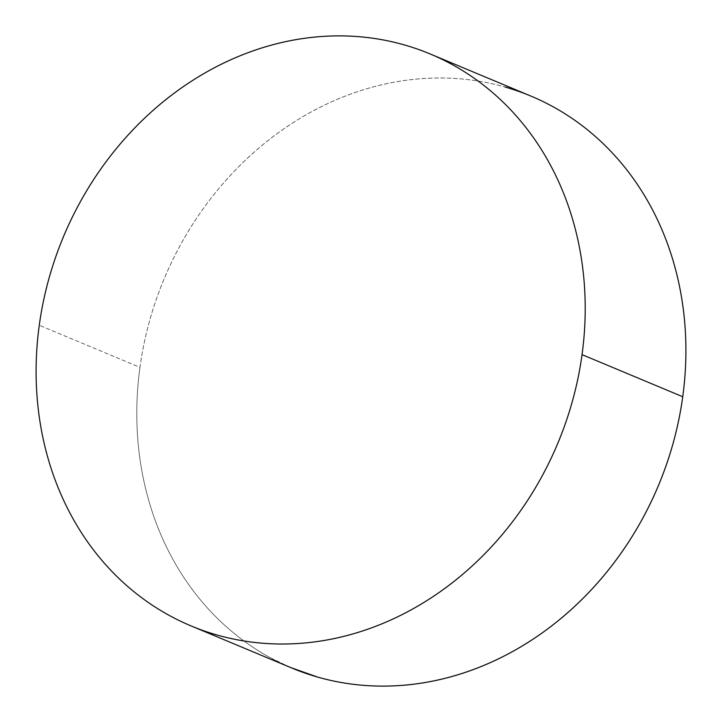 <?xml version="1.0" encoding="UTF-8"?>
<svg xmlns="http://www.w3.org/2000/svg" width="722" height="722" viewBox="0 0 722 722"><rect width="100%" height="100%" fill="white"/><g stroke="black" fill="none" stroke-linecap="round" stroke-linejoin="round"><path stroke-width="0.54" stroke-dasharray="3.61 2.71" d="M530.914 96.08A309.964 267.889 -67.3 0 0 139.96 367.372L39.268 325.27L139.96 367.372A309.964 267.889 -67.3 0 0 291.787 668.021M290.596 667.525L269.053 657.029C253.639 648.509 239.28 638.302 225.977 626.425C212.683 614.539 200.698 601.209 190.03 586.426C179.363 571.643 170.212 555.696 162.585 538.576C154.95 521.464 148.994 503.505 144.698 484.715C140.402 465.925 137.857 446.647 137.054 426.901C136.259 407.154 137.225 387.308 139.96 367.372C142.694 347.426 147.135 327.77 153.29 308.402C159.445 289.026 167.197 270.317 176.538 252.258C185.879 234.208 196.637 217.151 208.811 201.113C220.977 185.067 234.334 170.329 248.864 156.909C263.395 143.488 278.827 131.639 295.163 121.368C311.498 111.089 328.42 102.578 345.928 95.836C363.437 89.095 381.198 84.248 399.203 81.306C417.217 78.364 435.131 77.371 452.947 78.337C470.771 79.303 488.153 82.2 505.093 87.037M430.213 53.979L431.404 54.475"/><path stroke-width="1.08" d="M191.086 625.92L291.787 668.021A309.964 267.889 -67.3 0 0 682.732 396.73L582.04 354.628A309.964 267.889 112.7 0 1 191.086 625.92A309.964 267.889 112.7 0 1 39.268 325.27A309.964 267.889 112.7 0 1 430.213 53.979A309.964 267.889 112.7 0 1 582.04 354.628L682.732 396.73A309.964 267.889 -67.3 0 0 530.914 96.08L431.404 54.475M505.093 87.037C522.042 91.874 538.224 98.553 553.639 107.073C569.062 115.592 583.412 125.799 596.715 137.676C610.018 149.553 621.994 162.892 632.671 177.675C643.338 192.458 652.48 208.405 660.116 225.526C667.742 242.637 673.707 260.597 678.003 279.387C682.29 298.177 684.844 317.445 685.638 337.201C686.432 356.948 685.467 376.785 682.732 396.73C680.007 416.675 675.557 436.332 669.402 455.699C663.247 475.067 655.504 493.785 646.154 511.844C636.813 529.894 626.055 546.942 613.89 562.989C601.715 579.035 588.358 593.773 573.828 607.193C559.297 620.613 543.865 632.454 527.529 642.733C511.194 653.013 494.272 661.523 476.764 668.265C459.255 675.007 441.503 679.844 423.489 682.795C405.475 685.738 387.561 686.73 369.745 685.765C351.921 684.799 334.539 681.902 317.599 677.065L290.596 667.525M39.268 325.27C41.993 305.325 46.443 285.668 52.598 266.301C58.753 246.933 66.496 228.215 75.846 210.156C85.187 192.106 95.945 175.058 108.11 159.011C120.285 142.965 133.642 128.227 148.172 114.807C162.703 101.387 178.135 89.546 194.471 79.267C210.806 68.987 227.728 60.477 245.236 53.735C262.745 46.993 280.497 42.156 298.511 39.205C316.525 36.262 334.439 35.27 352.255 36.235C370.079 37.201 387.461 40.098 404.401 44.935C421.35 49.773 437.532 56.451 452.947 64.971C468.361 73.491 482.72 83.698 496.023 95.575C509.317 107.461 521.302 120.791 531.97 135.574C542.637 150.356 551.788 166.304 559.415 183.424C567.05 200.535 573.006 218.495 577.302 237.285C581.598 256.075 584.143 275.353 584.946 295.099C585.741 314.846 584.775 334.692 582.04 354.628C579.306 374.574 574.865 394.23 568.71 413.598C562.555 432.974 554.803 451.683 545.462 469.742C536.121 487.792 525.363 504.849 513.189 520.887C501.023 536.933 487.666 551.671 473.136 565.091C458.605 578.512 443.173 590.361 426.837 600.632C410.502 610.911 393.58 619.422 376.072 626.164C358.563 632.905 340.802 637.752 322.797 640.694C304.783 643.636 286.869 644.629 269.053 643.663C251.229 642.697 233.847 639.8 216.907 634.963C199.958 630.125 183.776 623.447 168.361 614.927C152.938 606.408 138.588 596.201 125.285 584.324C111.982 572.447 100.006 559.108 89.329 544.325C78.662 529.542 69.52 513.595 61.884 496.474C54.258 479.363 48.293 461.403 43.997 442.613C39.71 423.823 37.156 404.555 36.362 384.799C35.568 365.052 36.533 345.215 39.268 325.27"/></g></svg>
